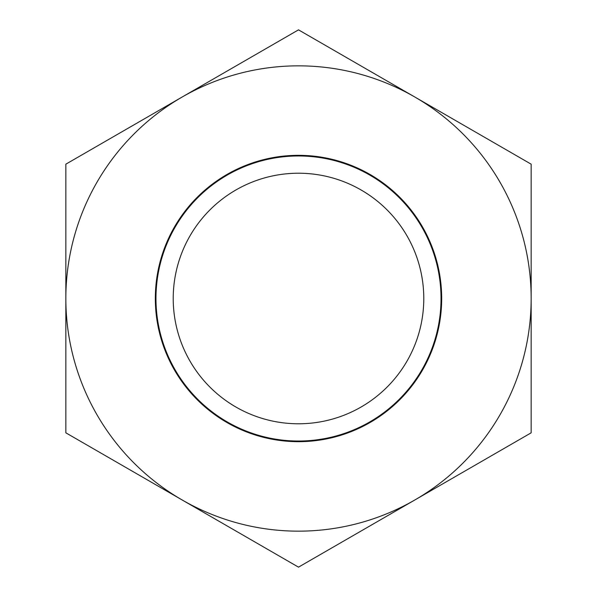 <?xml version="1.0" encoding="UTF-8"?>
<svg xmlns="http://www.w3.org/2000/svg" width="597" height="597" viewBox="0 0 597 597"><rect width="100%" height="100%" fill="white"/><g stroke="black" fill="none" stroke-linecap="round" stroke-linejoin="round"><path stroke-width="0.9" d="M423.78 298.5A125.28 125.28 0 0 1 298.5 423.78A125.28 125.28 0 0 1 173.22 298.5A125.28 125.28 0 0 1 298.5 173.22A125.28 125.28 0 0 1 423.78 298.5M155.974 298.5A142.526 142.526 0 0 0 298.5 441.026A142.526 142.526 0 0 0 441.026 298.5A142.526 142.526 0 0 0 298.5 155.974A142.526 142.526 0 0 0 155.974 298.5M155.324 298.5A143.176 143.176 0 0 0 298.5 441.676A143.176 143.176 0 0 0 441.676 298.5A143.176 143.176 0 0 0 298.5 155.324A143.176 143.176 0 0 0 155.324 298.5M65.842 164.175L298.5 29.85L531.158 164.175L531.158 298.5A232.658 232.658 0 0 1 414.825 499.987L298.5 567.15L65.842 432.825L65.842 164.175M531.158 432.825L531.158 298.5A232.658 232.658 0 0 0 182.175 97.013A232.658 232.658 0 0 0 182.175 499.987A232.658 232.658 0 0 0 414.825 499.987L531.158 432.825"/></g></svg>
